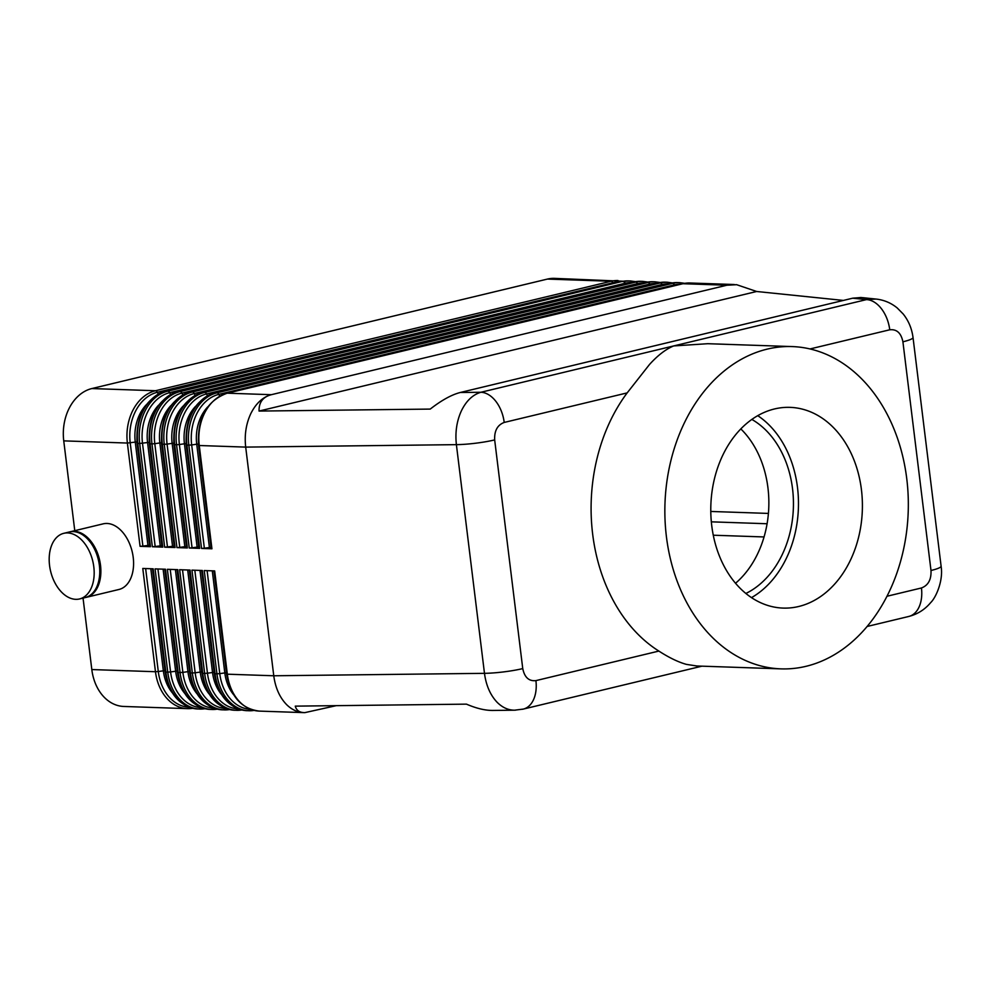 <?xml version="1.0" encoding="UTF-8"?>
<svg xmlns="http://www.w3.org/2000/svg" width="991" height="991" viewBox="0 0 991 991"><rect width="100%" height="100%" fill="white"/><g stroke="black" fill="none" stroke-linecap="round" stroke-linejoin="round"><path stroke-width="1.49" d="M682.279 283.872A2.998 1.932 76.5 0 1 682.588 283.748A2.998 1.932 76.5 0 1 682.935 283.711L726.775 285.222L736.474 284.677M809.994 348.956L889.745 329.792C896.744 329.024 901.129 333.038 902.912 341.808A30.003 4.026 -7 0 0 912.686 338.204A30.003 4.026 -7 0 0 913.021 337.497C911.819 328.504 908.536 320.663 903.148 313.949L897.214 307.953C891.058 302.924 884.034 299.963 876.155 299.071L860.882 297.498L852.694 298.192L460.258 392.498C451.623 394.703 441.614 400.228 430.23 409.085L259.047 411.067C258.849 402.346 262.949 396.883 271.361 394.691L726.874 285.222L736.672 284.702L756.653 291.49L843.403 300.422M876.155 299.071L866.456 299.604L673.682 345.933L707.785 343.704L792.106 346.577A161.248 121.695 92 0 0 666.41 536.614A161.248 121.695 92 0 0 781.081 668.875A161.248 121.695 92 0 0 906.777 478.851A161.248 121.695 92 0 0 792.106 346.577M304.794 712.628L303.717 712.616C297.486 712.343 291.8 709.705 286.672 704.688C279.697 697.515 275.399 687.878 273.764 675.775L245.694 447.102L456.393 444.649A30.003 4.026 -7 0 0 475.692 443.212A30.003 4.026 -7 0 0 494.67 439.917C494.261 430.812 497.445 424.99 504.208 422.439L627.167 392.894L649.526 364.453C657.851 355.286 665.902 349.105 673.682 345.933L480.92 392.263C472.719 394.691 466.191 400.921 461.323 410.98C456.678 421.249 455.042 432.485 456.393 444.649L484.475 673.335C486.098 685.438 490.31 695.075 497.086 702.247C502.375 707.537 508.21 710.188 514.602 710.188L515.493 710.163M336.234 705.654L304.869 712.628C299.592 712.64 296.396 710.473 295.281 706.137L466.464 704.143C476.299 708.379 485.045 710.485 492.688 710.448L514.602 710.188M889.745 329.792A30.003 19.263 -103.5 0 0 881.42 308.721A30.003 19.263 -103.5 0 0 866.456 299.604L852.694 298.192M271.361 394.691L271.212 394.691C262.739 397.131 255.975 403.374 250.909 413.42C246.078 423.702 244.331 434.925 245.694 447.102L199.265 445.516A45.004 33.967 -88 0 1 205.236 411.86A45.004 33.967 -88 0 1 227.36 393.192L682.935 283.711A45.004 33.967 -88 0 1 689.909 283.005L734.281 284.516M85.709 597.462A33.744 21.678 -103.5 0 0 86.267 597.338A33.744 21.678 -103.5 0 0 100.512 565.279A33.744 21.678 -103.5 0 0 70.497 531.709A33.744 21.678 -103.5 0 0 69.94 531.845M86.267 597.338L118.97 589.472A33.744 21.678 -103.5 0 0 133.215 557.413A33.744 21.678 -103.5 0 0 103.2 523.843L70.497 531.709M49.55 565.378A33.744 21.678 -103.5 0 0 79.565 598.948A33.744 21.678 -103.5 0 0 93.811 566.889A33.744 21.678 -103.5 0 0 63.796 533.319A33.744 21.678 -103.5 0 0 49.55 565.378M79.565 598.948L85.152 597.598A33.744 21.678 -103.5 0 0 99.397 565.551A33.744 21.678 -103.5 0 0 69.382 531.969L63.796 533.319M149.765 546.437L150.471 546.685L137.786 443.411L139.681 443.473L152.354 546.747L162.772 547.106L150.087 443.832L151.97 443.894L164.655 547.168L175.06 547.528L162.375 444.253L164.258 444.315L176.943 547.589L187.349 547.949L174.676 444.674L176.559 444.736L189.244 548.011L199.649 548.37L186.965 445.095L188.847 445.157L201.532 548.432L211.938 548.791L199.265 445.516L198.522 445.343L211.194 548.618L211.938 548.791M149.567 545.186L142.89 546.115L130.205 442.841A43.505 32.827 -88 0 1 157.371 392.275L612.933 282.794A43.505 32.827 -88 0 1 619.276 282.088M623.215 281.233L554.39 278.372A45.004 33.967 92 0 0 547.416 279.078L611.051 281.258A2.998 1.932 76.5 0 1 612.091 281.692A2.998 1.932 76.5 0 1 612.933 282.794L613.305 283.525M618.025 280.54A45.004 33.967 92 0 0 611.051 281.258L155.488 390.739L91.853 388.559A45.004 33.967 92 0 0 69.729 407.214A45.004 33.967 92 0 0 63.746 440.871L127.381 443.051L140.065 546.326L150.471 546.685M140.065 546.326L142.89 546.115M522.505 709.271A30.003 19.263 -103.5 0 0 523.248 709.11A30.003 19.263 -103.5 0 0 532.712 701.294A30.003 19.263 -103.5 0 0 535.908 680.619C528.921 681.387 524.536 677.373 522.753 668.591A30.003 4.026 -7 0 1 503.775 671.886A30.003 4.026 -7 0 1 484.475 673.335L273.764 675.775L227.335 674.19L214.663 570.915L204.245 570.556L216.93 673.83L215.047 673.769L202.362 570.494L191.957 570.135L204.641 673.409L202.746 673.347L190.074 570.073L179.656 569.714L192.341 672.988L190.458 672.926L177.773 569.652L167.368 569.305L180.052 672.567L178.157 672.505L165.485 569.23L155.079 568.884L167.752 672.146L165.869 672.084L153.184 568.809L142.778 568.462L155.463 671.725L91.816 669.557A45.004 33.967 92 0 0 105.492 698.494A45.004 33.967 92 0 0 123.825 706.459L187.46 708.639A45.004 33.967 92 0 0 192.613 708.305M162.066 546.859L162.772 547.106M152.354 546.747L155.178 546.537L142.493 443.262A43.505 32.827 -88 0 1 169.672 392.684L625.234 283.215A43.505 32.827 -88 0 1 631.564 282.509M161.867 545.607L155.178 546.537M174.354 547.28L175.06 547.528M164.655 547.168L167.467 546.958L154.794 443.683L151.97 443.894A45.004 33.967 92 0 1 157.953 410.237A45.004 33.967 92 0 1 180.077 391.581L633.757 282.039A45.004 33.967 -88 0 1 640.731 281.32L642.614 281.382A45.004 33.967 92 0 0 635.64 282.101L180.077 391.581A2.998 1.932 -103.5 0 1 181.105 392.002A2.998 1.932 -103.5 0 1 181.96 393.105L637.523 283.637A2.998 1.932 -103.5 0 0 636.668 282.522A2.998 1.932 -103.5 0 0 635.64 282.101L633.757 282.039A2.998 1.932 76.5 0 0 633.422 282.063L640.731 281.32M174.156 546.029L167.467 546.958M186.655 547.701L187.349 547.949M176.943 547.589L179.767 547.379L167.083 444.104L164.258 444.315A45.004 33.967 92 0 1 170.241 410.658A45.004 33.967 92 0 1 192.365 392.002L646.045 282.46A45.004 33.967 -88 0 1 653.019 281.741L654.915 281.803A45.004 33.967 92 0 0 647.941 282.522L192.365 392.002A2.998 1.932 -103.5 0 1 193.406 392.424A2.998 1.932 -103.5 0 1 194.248 393.526L649.823 284.058A2.998 1.932 -103.5 0 0 648.969 282.943A2.998 1.932 -103.5 0 0 647.941 282.522L646.045 282.46A2.998 1.932 76.5 0 0 645.711 282.485L653.019 281.741M186.444 546.45L179.767 547.379M198.943 548.122L199.649 548.37M189.244 548.011L192.056 547.8L179.383 444.525L176.559 444.736A45.004 33.967 92 0 1 182.542 411.079A45.004 33.967 92 0 1 204.666 392.424L658.346 282.881A45.004 33.967 -88 0 1 665.32 282.162L667.203 282.224A45.004 33.967 92 0 0 660.229 282.943L204.666 392.424A2.998 1.932 -103.5 0 1 205.694 392.845A2.998 1.932 -103.5 0 1 206.549 393.947L662.112 284.479A2.998 1.932 -103.5 0 0 661.257 283.364A2.998 1.932 -103.5 0 0 660.229 282.943L658.346 282.881A2.998 1.932 76.5 0 0 657.999 282.906L665.32 282.162M198.745 546.871L192.056 547.8M201.532 548.432L204.357 548.221L191.672 444.947L188.847 445.157A45.004 33.967 92 0 1 194.831 411.5A45.004 33.967 92 0 1 216.955 392.845L670.634 283.29A45.004 33.967 -88 0 1 677.609 282.584L679.492 282.646A45.004 33.967 92 0 0 672.517 283.364L216.955 392.845A2.998 1.932 -103.5 0 1 217.983 393.266A2.998 1.932 -103.5 0 1 218.838 394.368L674.413 284.888A2.998 1.932 -103.5 0 0 673.558 283.785A2.998 1.932 -103.5 0 0 672.517 283.364L670.634 283.29A2.998 1.932 76.5 0 0 670.3 283.327L677.609 282.584M211.033 547.292L204.357 548.221M460.258 392.498L480.92 392.263A30.003 19.263 76.5 0 1 495.884 401.38A30.003 19.263 76.5 0 1 504.208 422.439M902.912 341.808L930.995 570.494C931.404 579.599 928.22 585.421 921.444 587.973A30.003 19.263 76.5 0 1 918.248 608.635A30.003 19.263 76.5 0 1 908.784 616.464A30.003 19.263 76.5 0 1 908.623 616.501M696.76 665.977L686.354 664.366C678.253 662.099 669.098 657.677 658.866 651.075A161.248 121.695 -88 0 1 592.655 534.087A161.248 121.695 -88 0 1 627.167 392.894M740.81 428.892A93.749 70.757 -88 0 1 767.951 487.906A93.749 70.757 -88 0 1 735.533 583.253M751.835 419.416A93.749 70.757 -88 0 1 792.54 488.749A93.749 70.757 -88 0 1 745.889 593.46M757.743 415.65A100.425 75.787 -88 0 1 797.507 487.56A100.425 75.787 -88 0 1 751.512 597.623M861.439 489.74A100.425 75.787 -88 0 1 783.163 608.09A100.425 75.787 -88 0 1 711.749 525.713A100.425 75.787 -88 0 1 790.025 407.363A100.425 75.787 -88 0 1 861.439 489.74M91.816 669.557L83.046 598.106M74.771 530.68L63.746 440.871M91.853 388.559L547.416 279.078M768.409 513.425L710.782 511.455M756.653 291.49L259.047 411.067M522.753 668.591L494.67 439.917M930.995 570.494A30.003 4.026 -7 0 0 940.756 566.877A30.003 4.026 -7 0 0 941.103 566.171L913.021 337.485A30.003 4.026 -7 0 0 912.996 337.374M767.096 523.744L711.327 521.836M137.204 443.088L137.786 443.411A45.004 33.967 -88 0 1 143.769 409.754A45.004 33.967 -88 0 1 165.893 391.086L621.468 281.617A45.004 33.967 -88 0 1 628.43 280.899L630.326 280.961A45.004 33.967 92 0 0 623.351 281.679A2.998 1.932 76.5 0 1 624.38 282.101A2.998 1.932 76.5 0 1 625.234 283.215L625.606 283.946M146.21 404.848A38.996 29.433 92 0 0 135.259 442.097L136.907 441.912M158.226 393.984L157.371 392.275A2.998 1.932 76.5 0 0 156.516 391.16A2.998 1.932 76.5 0 0 155.488 390.739A45.004 33.967 92 0 0 133.364 409.394A45.004 33.967 92 0 0 127.381 443.051L135.259 442.097L147.944 545.372M152.465 568.784L165.125 671.91C169.015 694.344 179.928 706.707 197.866 708.999A45.004 33.967 -88 0 1 179.532 701.021A45.004 33.967 -88 0 1 165.869 672.084L165.163 671.836M189.008 707.19A43.505 32.827 -88 0 1 158.287 671.514L155.463 671.725A45.004 33.967 92 0 0 169.127 700.662A45.004 33.967 92 0 0 187.46 708.639L192.688 708.317M164.964 670.597L158.287 671.514L145.64 568.561M149.505 443.51L150.087 443.832A45.004 33.967 -88 0 1 156.07 410.175A45.004 33.967 -88 0 1 178.194 391.507A2.998 1.932 76.5 0 0 177.847 391.544A2.998 1.932 76.5 0 0 177.5 391.68M161.793 443.931L162.375 444.253A45.004 33.967 -88 0 1 168.359 410.596A45.004 33.967 -88 0 1 190.483 391.928A2.998 1.932 76.5 0 0 190.148 391.965A2.998 1.932 76.5 0 0 189.801 392.102M174.082 444.352L174.676 444.674A45.004 33.967 -88 0 1 180.647 411.017A45.004 33.967 -88 0 1 202.771 392.349A2.998 1.932 76.5 0 0 202.437 392.386A2.998 1.932 76.5 0 0 202.09 392.523M186.382 444.773L186.965 445.095A45.004 33.967 -88 0 1 192.948 411.438A45.004 33.967 -88 0 1 215.072 392.77A2.998 1.932 76.5 0 0 214.737 392.808A2.998 1.932 76.5 0 0 214.39 392.944M271.212 394.691L227.36 393.192A2.998 1.932 76.5 0 0 227.026 393.229A2.998 1.932 76.5 0 0 226.679 393.365M620.812 281.766A2.998 1.932 76.5 0 1 621.122 281.642A2.998 1.932 76.5 0 1 621.468 281.617L167.776 391.16A45.004 33.967 92 0 0 145.652 409.816A45.004 33.967 92 0 0 139.681 443.473L149.195 442.333M170.526 394.406L169.672 392.684A2.998 1.932 76.5 0 0 168.817 391.581A2.998 1.932 76.5 0 0 167.776 391.16L165.893 391.086A2.998 1.932 76.5 0 0 165.559 391.123A2.998 1.932 76.5 0 0 165.212 391.272M158.498 405.269A38.996 29.433 92 0 0 147.56 442.519L160.232 545.793M170.799 405.691A38.996 29.433 92 0 0 159.848 442.94L161.496 442.754M182.815 394.827L181.96 393.105A43.505 32.827 -88 0 0 154.794 443.683L159.848 442.94L172.533 546.214M183.087 406.112A38.996 29.433 92 0 0 172.149 443.361L173.784 443.175M195.116 395.248L194.248 393.526A43.505 32.827 -88 0 0 167.083 444.104L172.149 443.361L184.821 546.636M195.388 406.533A38.996 29.433 92 0 0 184.437 443.782L186.073 443.596M207.404 395.669L206.549 393.947A43.505 32.827 -88 0 0 179.383 444.525L184.437 443.782L197.122 547.057M198.671 445.182L198.522 445.343C197.122 418.252 206.624 400.884 227.026 393.229L682.588 283.748L689.909 283.005M207.676 406.954A38.996 29.433 92 0 0 196.726 444.203L198.373 444.018M219.692 396.09L218.838 394.368A43.505 32.827 -88 0 0 191.672 444.947L196.726 444.203L209.411 547.478M164.754 569.206L177.426 672.332C181.303 694.765 192.217 707.128 210.166 709.42A45.004 33.967 -88 0 1 191.833 701.442A45.004 33.967 -88 0 1 178.157 672.505L177.463 672.257M201.309 707.611A43.505 32.827 -88 0 1 170.576 671.935L167.752 672.146A45.004 33.967 92 0 0 181.415 701.083A45.004 33.967 92 0 0 199.748 709.06A45.004 33.967 92 0 0 204.914 708.726M177.265 671.018L170.576 671.935L157.928 568.97M177.055 569.627L189.715 672.753C193.604 695.187 204.518 707.549 222.455 709.841A45.004 33.967 -88 0 1 204.121 701.863A45.004 33.967 -88 0 1 190.458 672.926L189.752 672.678M213.598 708.032A43.505 32.827 -88 0 1 182.864 672.356L180.052 672.567A45.004 33.967 92 0 0 193.716 701.504A45.004 33.967 92 0 0 212.049 709.482A45.004 33.967 92 0 0 217.202 709.147M189.554 671.44L182.864 672.356L170.229 569.391M189.343 570.048L202.003 673.174C205.893 695.608 216.806 707.97 234.756 710.262A45.004 33.967 -88 0 1 216.422 702.285A45.004 33.967 -88 0 1 202.746 673.347L202.053 673.1M225.898 708.454A43.505 32.827 -88 0 1 195.165 672.778L192.341 672.988A45.004 33.967 92 0 0 206.004 701.925A45.004 33.967 92 0 0 224.338 709.903A45.004 33.967 92 0 0 229.503 709.556M201.842 671.861L195.165 672.778L182.517 569.813M201.644 570.469L214.304 673.595C218.181 696.029 229.094 708.392 247.044 710.683A45.004 33.967 -88 0 1 228.71 702.706A45.004 33.967 -88 0 1 215.047 673.769L214.341 673.521M238.187 708.875A43.505 32.827 -88 0 1 207.453 673.199L204.641 673.409A45.004 33.967 92 0 0 218.305 702.346A45.004 33.967 92 0 0 236.638 710.324A45.004 33.967 92 0 0 241.792 709.977M214.143 672.282L207.453 673.199L194.818 570.234M213.932 570.89L226.592 674.016C230.482 696.45 241.395 708.813 259.332 711.104A45.004 33.967 -88 0 1 240.999 703.127A45.004 33.967 -88 0 1 227.335 674.19L226.642 673.942M250.488 709.296A43.505 32.827 -88 0 1 219.754 673.62L216.93 673.83A45.004 33.967 92 0 0 230.593 702.768A45.004 33.967 92 0 0 248.927 710.745A45.004 33.967 92 0 0 254.092 710.398M226.431 672.703L219.754 673.62L207.107 570.655M658.866 651.075L535.908 680.619M921.444 587.973L887.019 596.248M212.285 570.841L224.808 672.877A38.996 29.433 92 0 0 233.727 694.84M199.984 570.42L212.52 672.455A38.996 29.433 92 0 0 221.439 694.418M187.695 569.998L200.219 672.034A38.996 29.433 92 0 0 209.138 693.997M175.395 569.577L187.931 671.613A38.996 29.433 92 0 0 196.85 693.576M163.106 569.156L175.63 671.192A38.996 29.433 92 0 0 184.549 693.155M674.772 285.631L674.413 284.888A43.505 32.827 -88 0 1 680.743 284.194M662.483 285.21L662.112 284.479A43.505 32.827 -88 0 1 668.454 283.773M669.978 283.451A2.998 1.932 76.5 0 1 670.3 283.327L214.737 392.808C194.335 400.463 184.834 417.83 186.221 444.922L198.906 548.196M650.183 284.789L649.823 284.058A43.505 32.827 -88 0 1 656.153 283.352M657.69 283.03A2.998 1.932 76.5 0 1 657.999 282.906L202.437 392.386C182.034 400.042 172.533 417.409 173.933 444.501L186.605 547.775M637.894 284.367L637.523 283.637A43.505 32.827 -88 0 1 643.865 282.93M645.389 282.608A2.998 1.932 76.5 0 1 645.711 282.485L190.148 391.965C169.746 399.621 160.245 416.988 161.632 444.079L174.317 547.354M633.1 282.187A2.998 1.932 76.5 0 1 633.422 282.063L177.847 391.544C157.458 399.2 147.944 416.567 149.344 443.658L162.029 546.933M150.805 568.735L163.342 670.771A38.996 29.433 92 0 0 172.261 692.734M713.272 535.214L764.049 536.949M628.43 280.899L621.122 281.642L165.559 391.123C145.157 398.778 135.656 416.146 137.055 443.237L149.728 546.512M197.866 708.999L204.976 708.738M210.166 709.42L217.264 709.16M222.455 709.841L229.565 709.581M234.756 710.262L241.854 710.002M259.332 711.104L303.717 712.616M247.044 710.683L254.154 710.423M867.175 626.461L908.784 616.464M514.676 710.175L523.248 709.098L701.95 666.175M696.76 665.989L781.081 668.875M684.682 283.327L679.492 282.646M672.393 282.906L667.203 282.224M660.093 282.485L654.915 281.803M647.804 282.063L642.614 281.382M635.504 281.655L630.326 280.961M908.623 616.489C917.406 614.284 924.776 609.651 930.71 602.578C935.975 597.536 943.506 580.565 941.091 566.171"/></g></svg>
